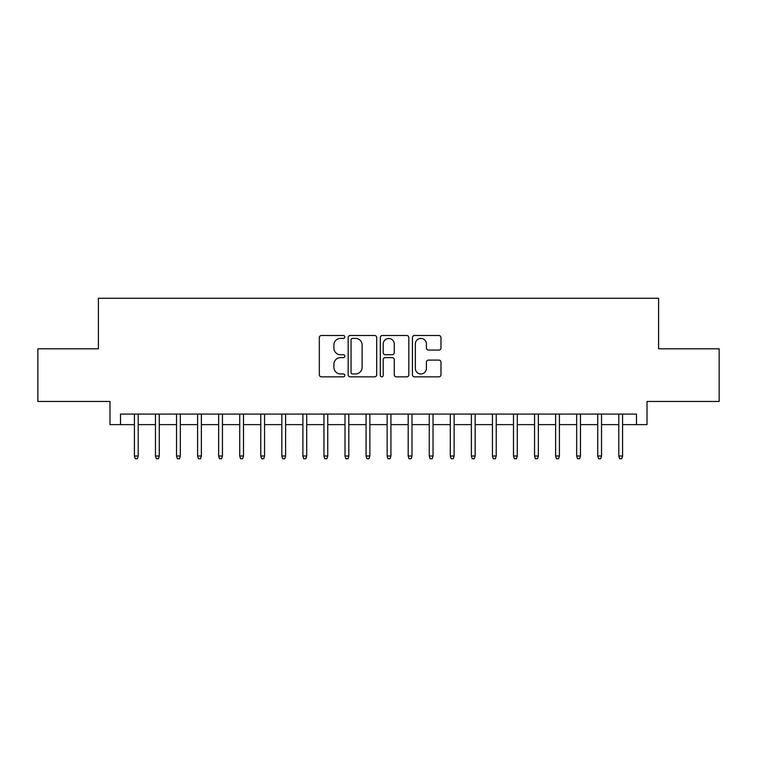 <?xml version="1.0" encoding="UTF-8"?>
<svg xmlns="http://www.w3.org/2000/svg" width="757" height="757" viewBox="0 0 757 757"><rect width="100%" height="100%" fill="white"/><g stroke="black" fill="none" stroke-linecap="round" stroke-linejoin="round"><path stroke-width="1.14" d="M344.804 336.95A1.448 1.448 0 0 0 343.356 335.502L321.394 335.502A2.063 2.063 0 0 0 319.322 337.575L319.322 374.781A2.063 2.063 0 0 0 321.394 376.844L343.356 376.844A1.448 1.448 0 0 0 344.804 375.406A1.448 1.448 0 0 0 343.356 373.958L340.518 373.958A6.614 6.614 0 0 1 333.903 367.344L333.903 364.24A6.614 6.614 0 0 1 340.518 357.626L343.356 357.626A1.448 1.448 0 0 0 344.804 356.178A1.448 1.448 0 0 0 343.356 354.73L340.518 354.73A6.614 6.614 0 0 1 333.903 348.116L333.903 345.012A6.614 6.614 0 0 1 340.518 338.398L343.356 338.398A1.448 1.448 0 0 0 344.804 336.95M438.918 350.075A2.063 2.063 0 0 0 440.981 348.012L440.981 337.575A2.063 2.063 0 0 0 438.918 335.502L414.524 335.502A2.063 2.063 0 0 0 412.451 337.575L412.451 374.781A2.063 2.063 0 0 0 414.524 376.844L438.918 376.844A2.063 2.063 0 0 0 440.981 374.781L440.981 362.168A2.063 2.063 0 0 0 438.918 360.105L428.471 360.105A2.063 2.063 0 0 0 426.409 362.168L426.409 368.422A5.526 5.526 0 0 1 420.873 373.958A5.526 5.526 0 0 1 415.347 368.422L415.347 343.924A5.526 5.526 0 0 1 420.873 338.398A5.526 5.526 0 0 1 426.409 343.924L426.409 348.012A2.063 2.063 0 0 0 428.471 350.075L438.918 350.075M120.514 424.62L120.514 414.088L636.486 414.088L636.486 424.62L647.017 424.62L647.017 401.456L719.15 401.456L719.15 348.807L658.599 348.807L658.599 298.258L98.401 298.258L98.401 348.807L37.85 348.807L37.85 401.456L109.983 401.456L109.983 424.62L134.415 424.62M376.693 337.575A2.063 2.063 0 0 0 374.62 335.502L350.236 335.502A2.063 2.063 0 0 0 348.163 337.575L348.163 374.781A2.063 2.063 0 0 0 350.236 376.844L374.62 376.844A2.063 2.063 0 0 0 376.693 374.781L376.693 337.575M382.38 335.502L406.764 335.502A2.063 2.063 0 0 1 408.837 337.575L408.837 374.781A2.063 2.063 0 0 1 406.764 376.844L396.327 376.844A2.063 2.063 0 0 1 394.265 374.781L394.265 359.689A2.063 2.063 0 0 0 392.192 357.626L385.266 357.626A2.063 2.063 0 0 0 383.203 359.689L383.203 375.406A1.448 1.448 0 0 1 381.755 376.844A1.448 1.448 0 0 1 380.307 375.406L380.307 337.575A2.063 2.063 0 0 1 382.38 335.502M138.2 424.62L155.469 424.62M159.263 424.62L176.532 424.62M180.327 424.62L197.596 424.62M201.381 424.62L218.65 424.62M222.444 424.62L239.714 424.62M243.508 424.62L260.777 424.62M264.562 424.62L281.831 424.62M285.626 424.62L302.895 424.62M306.689 424.62L323.958 424.62M327.743 424.62L345.012 424.62M348.807 424.62L366.076 424.62M369.861 424.62L387.139 424.62M390.924 424.62L408.193 424.62M411.988 424.62L429.257 424.62M433.042 424.62L450.311 424.62M454.105 424.62L471.374 424.62M475.169 424.62L492.438 424.62M496.223 424.62L513.492 424.62M517.286 424.62L534.556 424.62M538.35 424.62L555.619 424.62M559.404 424.62L576.673 424.62M580.468 424.62L597.737 424.62M601.531 424.62L618.8 424.62M622.585 424.62L636.486 424.62M352.507 338.398A1.448 1.448 0 0 0 351.059 339.846L351.059 372.51A1.448 1.448 0 0 0 352.507 373.958L355.506 373.958A6.614 6.614 0 0 0 362.12 367.344L362.12 345.012A6.614 6.614 0 0 0 355.506 338.398L352.507 338.398M394.265 344.028A5.526 5.526 0 0 0 388.729 338.502A5.526 5.526 0 0 0 383.203 344.028L383.203 352.658A2.063 2.063 0 0 0 385.266 354.73L392.192 354.73A2.063 2.063 0 0 0 394.265 352.658L394.265 344.028M134.415 455.998L135.257 458.742L137.358 458.742L138.2 455.998L134.415 455.998L134.415 414.088M138.2 455.998L138.2 414.088M155.469 455.998L156.311 458.742L158.421 458.742L159.263 455.998L155.469 455.998L155.469 414.088M159.263 455.998L159.263 414.088M176.532 455.998L177.375 458.742L179.485 458.742L180.327 455.998L176.532 455.998L176.532 414.088M180.327 455.998L180.327 414.088M197.596 455.998L198.438 458.742L200.539 458.742L201.381 455.998L197.596 455.998L197.596 414.088M201.381 455.998L201.381 414.088M218.65 455.998L219.492 458.742L221.602 458.742L222.444 455.998L218.65 455.998L218.65 414.088M222.444 455.998L222.444 414.088M239.714 455.998L240.556 458.742L242.666 458.742L243.508 455.998L239.714 455.998L239.714 414.088M243.508 455.998L243.508 414.088M260.777 455.998L261.619 458.742L263.72 458.742L264.562 455.998L260.777 455.998L260.777 414.088M264.562 455.998L264.562 414.088M281.831 455.998L282.673 458.742L284.783 458.742L285.626 455.998L281.831 455.998L281.831 414.088M285.626 455.998L285.626 414.088M302.895 455.998L303.737 458.742L305.837 458.742L306.689 455.998L302.895 455.998L302.895 414.088M306.689 455.998L306.689 414.088M323.958 455.998L324.8 458.742L326.901 458.742L327.743 455.998L323.958 455.998L323.958 414.088M327.743 455.998L327.743 414.088M345.012 455.998L345.854 458.742L347.965 458.742L348.807 455.998L345.012 455.998L345.012 414.088M348.807 455.998L348.807 414.088M366.076 455.998L366.918 458.742L369.019 458.742L369.861 455.998L366.076 455.998L366.076 414.088M369.861 455.998L369.861 414.088M387.139 455.998L387.981 458.742L390.082 458.742L390.924 455.998L387.139 455.998L387.139 414.088M390.924 455.998L390.924 414.088M408.193 455.998L409.035 458.742L411.146 458.742L411.988 455.998L408.193 455.998L408.193 414.088M411.988 455.998L411.988 414.088M429.257 455.998L430.099 458.742L432.2 458.742L433.042 455.998L429.257 455.998L429.257 414.088M433.042 455.998L433.042 414.088M450.311 455.998L451.163 458.742L453.263 458.742L454.105 455.998L450.311 455.998L450.311 414.088M454.105 455.998L454.105 414.088M471.374 455.998L472.217 458.742L474.327 458.742L475.169 455.998L471.374 455.998L471.374 414.088M475.169 455.998L475.169 414.088M492.438 455.998L493.28 458.742L495.381 458.742L496.223 455.998L492.438 455.998L492.438 414.088M496.223 455.998L496.223 414.088M513.492 455.998L514.334 458.742L516.444 458.742L517.286 455.998L513.492 455.998L513.492 414.088M517.286 455.998L517.286 414.088M534.556 455.998L535.398 458.742L537.508 458.742L538.35 455.998L534.556 455.998L534.556 414.088M538.35 455.998L538.35 414.088M555.619 455.998L556.461 458.742L558.562 458.742L559.404 455.998L555.619 455.998L555.619 414.088M559.404 455.998L559.404 414.088M576.673 455.998L577.515 458.742L579.625 458.742L580.468 455.998L576.673 455.998L576.673 414.088M580.468 455.998L580.468 414.088M597.737 455.998L598.579 458.742L600.689 458.742L601.531 455.998L597.737 455.998L597.737 414.088M601.531 455.998L601.531 414.088M618.8 455.998L619.642 458.742L621.743 458.742L622.585 455.998L618.8 455.998L618.8 414.088M622.585 455.998L622.585 414.088"/></g></svg>
